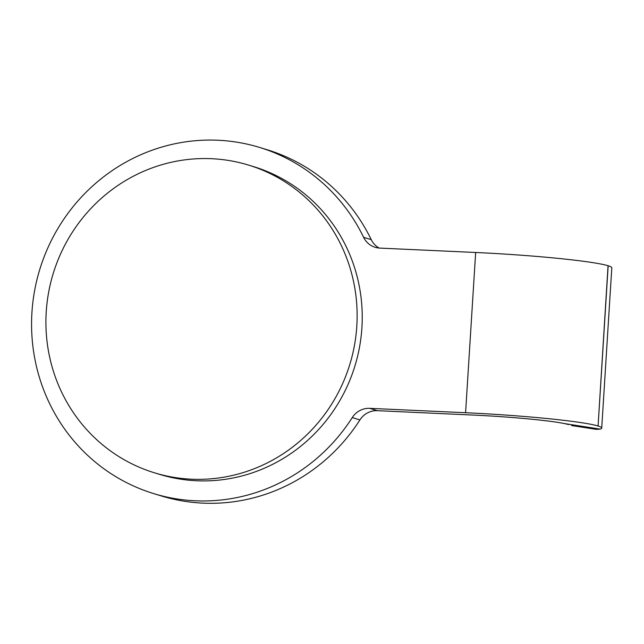 <?xml version="1.0" encoding="UTF-8"?>
<svg xmlns="http://www.w3.org/2000/svg" width="644" height="644" viewBox="0 0 644 644"><rect width="100%" height="100%" fill="white"/><g stroke="black" fill="none" stroke-linecap="round" stroke-linejoin="round"><path stroke-width="0.97" d="M369.688 408.336A20.109 19.392 107 0 0 352.252 417.578A180.996 174.5 107 0 1 153.65 493.586A180.996 174.5 107 0 1 39.775 269.442A180.996 174.5 107 0 1 259.604 147.444A180.996 174.5 107 0 1 363.594 237.306A20.109 19.392 107 0 0 375.146 247.296A20.109 19.392 107 0 0 379.775 248.093L475.658 252.488L465.58 412.732L369.688 408.336L377.352 410.679L473.235 415.074A78.431 5.007 3.6 0 1 564.699 423.615L568.797 424.581M571.542 425.555L596.175 429.339L600.168 429.113A110.607 7.06 -176.4 0 0 601.721 428.059L611.8 267.815A110.607 7.06 -176.4 0 0 608.169 265.763L608.057 265.731A108.603 6.931 -176.4 0 0 475.658 252.488M608.057 265.731L598.083 426.006L608.169 265.763M352.252 417.578L359.916 419.928A180.996 174.5 107 0 1 161.314 495.928L153.65 493.586M259.604 147.444L267.268 149.786A180.996 174.5 107 0 1 371.25 239.657A20.109 19.392 107 0 0 379.107 248.053M601.721 428.059A110.607 7.06 -176.4 0 0 598.083 426.006M597.97 425.974A108.603 6.931 -176.4 0 0 465.58 412.732M359.916 419.928A20.109 19.392 107 0 1 377.352 410.679M191.445 479.192A160.887 155.107 -73 0 0 354.45 345.401A160.887 155.107 -73 0 0 248.616 165.114A160.887 155.107 -73 0 0 211.602 158.706A160.887 155.107 -73 0 0 48.598 292.497A160.887 155.107 -73 0 0 154.431 472.793A160.887 155.107 -73 0 0 191.445 479.192M154.431 472.793L159.543 474.354A160.887 155.107 -73 0 0 196.549 480.754A160.887 155.107 -73 0 0 359.553 346.963A160.887 155.107 -73 0 0 253.72 166.675L248.616 165.114M363.594 237.306L371.25 239.657M564.699 423.615L600.168 429.113"/></g></svg>
